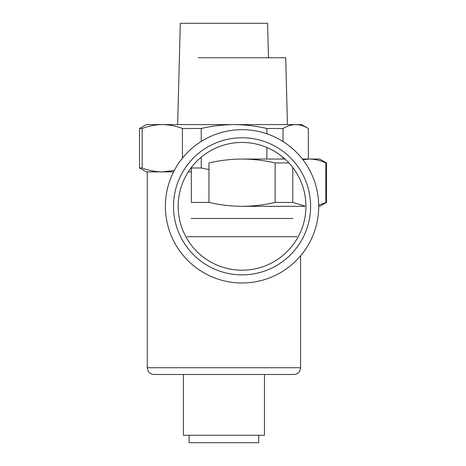 <?xml version="1.0" encoding="UTF-8"?>
<svg xmlns="http://www.w3.org/2000/svg" width="466" height="466" viewBox="0 0 466 466"><rect width="100%" height="100%" fill="white"/><g stroke="black" fill="none" stroke-linecap="round" stroke-linejoin="round"><path stroke-width="0.7" d="M258.723 435.273L258.723 442.7L189.161 442.7L189.161 435.273M183.423 374.489L183.423 435.273L264.467 435.273L264.467 374.489M293.842 374.489L154.042 374.489C151.881 374.443 150.116 373.586 148.741 371.915L147.978 370.709L147.291 367.732L300.599 367.732L299.906 370.709L299.149 371.915C297.774 373.586 296.003 374.443 293.842 374.489M177.645 124.603L180.295 23.3L267.589 23.3L268.492 57.743M191.334 171.878L188.252 171.878M173.573 171.878L146.277 171.878L139.526 167.981L139.526 128.505L146.277 124.603L162.308 124.603C155.51 124.672 148.8 125.971 142.177 128.505L142.177 167.981C148.8 170.515 155.51 171.814 162.308 171.878L174.313 170.451M201.248 157.176L201.248 167.981L208.966 169.56M201.248 167.981L190.961 167.981M266.855 128.505C256.067 125.971 245.128 124.672 234.049 124.603L295.689 124.603C299.964 124.672 304.193 125.971 308.358 128.505L301.613 124.603L295.689 124.603C291.407 124.672 287.184 125.971 283.013 128.505L266.855 128.505L266.855 133.794M266.855 147.454L266.855 159.046M201.248 128.505L182.439 128.505C175.816 125.971 169.106 124.672 162.308 124.603L234.049 124.603C222.969 124.672 212.036 125.971 201.248 128.505L201.248 141.431M182.439 128.505L182.439 158.137M142.177 167.981L139.526 167.981M142.177 128.505L139.526 128.505M283.013 128.505L283.013 141.53M283.013 157.304L283.013 159.046M308.358 128.505L308.358 159.046M318.703 206.321A76.651 76.651 0 0 0 203.724 139.94A76.651 76.651 0 0 0 203.724 272.709A76.651 76.651 0 0 0 318.703 206.321L319.717 206.321L326.474 202.425L318.697 205.028M242.052 274.87A68.549 68.549 0 0 1 182.689 172.047A68.549 68.549 0 0 1 301.42 172.047A68.549 68.549 0 0 1 242.052 274.87M242.052 142.445A63.877 63.877 0 0 0 178.175 206.321A63.877 63.877 0 0 0 242.052 270.204A63.877 63.877 0 0 0 305.929 206.321A63.877 63.877 0 0 0 242.052 142.445M198.405 57.743L285.699 57.743L287.446 124.603M304.863 206.321L242.052 206.321C253.224 206.257 264.257 204.958 275.138 202.425L275.138 162.949C264.257 160.415 253.224 159.116 242.052 159.046C230.88 159.116 219.847 160.415 208.966 162.949L208.966 202.425C219.847 204.958 230.88 206.257 242.052 206.321M208.966 202.425L191.334 202.425L191.334 167.981M297.017 236.716L187.087 236.716M326.474 202.425L326.474 162.949L325.856 162.949L325.856 202.425M326.474 162.949L319.717 159.046L302.393 159.046M285.011 159.046L242.052 159.046M325.856 162.949C320.416 160.415 314.9 159.116 309.313 159.046L302.871 159.669M288.949 162.949L275.138 162.949M191.142 218.472L292.963 218.472M292.77 167.486L292.77 202.425L275.138 202.425M292.77 202.425L304.863 206.024M147.291 171.878L147.291 367.732M300.599 255.805L300.599 367.732"/></g></svg>
